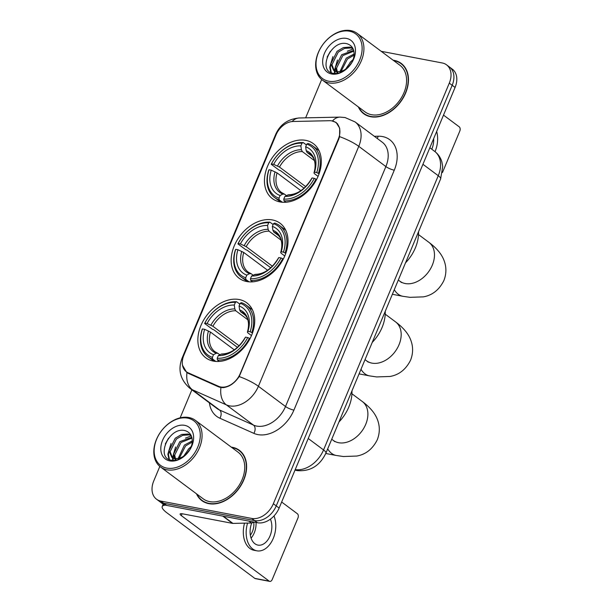 <?xml version="1.0" encoding="UTF-8"?>
<svg xmlns="http://www.w3.org/2000/svg" width="612" height="612" viewBox="0 0 612 612"><rect width="100%" height="100%" fill="white"/><g stroke="black" fill="none" stroke-linecap="round" stroke-linejoin="round"><path stroke-width="0.92" d="M272.47 219.953A34.287 24.579 -53.3 0 0 236.737 240.83A34.287 24.579 -53.3 0 0 239.085 278.223A34.287 24.579 -53.3 0 0 246.705 281.528A34.287 24.579 -53.3 0 0 282.438 260.651A34.287 24.579 -53.3 0 0 280.089 223.25A34.287 24.579 -53.3 0 0 272.47 219.953M239.177 299.536A34.287 24.579 -53.3 0 0 203.444 320.42A34.287 24.579 -53.3 0 0 205.793 357.813A34.287 24.579 -53.3 0 0 213.412 361.118A34.287 24.579 -53.3 0 0 249.145 340.234A34.287 24.579 -53.3 0 0 246.797 302.841A34.287 24.579 -53.3 0 0 239.177 299.536M305.763 140.362A34.287 24.579 -53.3 0 0 270.037 161.239A34.287 24.579 -53.3 0 0 272.378 198.632A34.287 24.579 -53.3 0 0 280.005 201.937A34.287 24.579 -53.3 0 0 315.731 181.06A34.287 24.579 -53.3 0 0 313.382 143.659A34.287 24.579 -53.3 0 0 305.763 140.362M331.979 120.901A17.465 12.523 -53.3 0 0 329.638 120.709L293.156 121.482A17.465 12.523 -53.3 0 0 276.02 134.892L183.845 355.258A17.465 12.523 -53.3 0 0 186.316 371.729A17.465 12.523 -53.3 0 0 188.052 372.746L218.538 386.31A17.465 12.523 -53.3 0 0 240.156 373.756L338.337 139.046A17.465 12.523 -53.3 0 0 335.866 122.584A17.465 12.523 -53.3 0 0 331.979 120.901M358.318 106.886A31.38 22.499 -53.3 0 0 363.696 113.717A31.38 22.499 -53.3 0 0 370.665 116.739A31.38 22.499 -53.3 0 0 403.362 97.629A31.38 22.499 -53.3 0 0 401.212 63.411A31.38 22.499 -53.3 0 0 394.243 60.389A31.38 22.499 -53.3 0 0 393.133 60.213M364.194 113.687A31.38 22.499 -53.3 0 0 365.203 114.712M196.475 493.8A31.38 22.499 -53.3 0 0 201.845 500.631A31.38 22.499 -53.3 0 0 208.814 503.653A31.38 22.499 -53.3 0 0 241.511 484.543A31.38 22.499 -53.3 0 0 239.361 450.325A31.38 22.499 -53.3 0 0 232.392 447.303A31.38 22.499 -53.3 0 0 231.282 447.127M202.35 500.601A31.38 22.499 -53.3 0 0 203.352 501.626M331.62 120.832L336.133 122.415L339.691 128.191L339.576 136.629L338.811 139.023L239.208 376.556C234.557 383.326 229.095 387.029 222.837 387.671L218.935 386.991L188.458 373.427L186.637 372.348L182.506 365.28M159.824 466.428L153.765 480.91A19.408 13.915 -53.3 0 0 156.511 499.208L162.295 503.523A19.408 13.915 -53.3 0 0 166.609 505.39L257.491 522.747L254.6 520.59A19.408 13.915 -53.3 0 0 276.242 505.902L452.184 85.29A19.408 13.915 -53.3 0 0 449.438 66.991A19.408 13.915 -53.3 0 1 452.184 85.29L276.242 505.902A19.408 13.915 -53.3 0 1 254.6 520.59L163.718 503.232L254.6 520.59L251.708 518.433A19.408 13.915 -53.3 0 0 273.342 503.745L449.292 83.133A19.408 13.915 -53.3 0 0 446.546 64.834A19.408 13.915 -53.3 0 0 442.231 62.967L381.2 51.309M159.403 501.366A19.408 13.915 -53.3 0 0 163.718 503.232A19.408 13.915 -53.3 0 1 159.403 501.366M321.675 79.514L305.64 117.848M191.885 389.79L180.142 417.851M156.511 499.208A19.408 13.915 -53.3 0 0 160.826 501.075L251.708 518.433M240.745 451.488A31.38 22.499 -53.3 0 0 239.483 450.814M402.597 64.574A31.38 22.499 -53.3 0 0 401.327 63.9M257.491 522.747A19.408 13.915 -53.3 0 0 279.133 508.059L455.076 87.447A19.408 13.915 -53.3 0 0 452.329 69.148L446.546 64.834M442.461 172.53L459.803 131.075A3.236 2.127 100.8 0 0 459.214 126.822L443.501 115.11M431.781 149.221A16.172 10.649 100.8 0 0 431.858 149.037A16.172 10.649 100.8 0 0 433.678 138.587M435.033 151.654A21.994 14.481 100.8 0 0 435.117 151.462A21.994 14.481 100.8 0 0 436.662 131.458M328.613 81.182A27.823 19.944 -53.3 0 0 359.634 60.129A27.823 19.944 -53.3 0 0 349.513 31.22A27.823 19.944 -53.3 0 0 318.5 52.28A27.823 19.944 -53.3 0 0 328.613 81.182M328.851 82.888A29.116 20.869 -53.3 0 0 359.19 65.155A29.116 20.869 -53.3 0 0 357.194 33.408A29.116 20.869 -53.3 0 0 350.722 30.6A29.116 20.869 -53.3 0 0 320.39 48.333A29.116 20.869 -53.3 0 0 322.386 80.08A29.116 20.869 -53.3 0 0 328.851 82.888M322.386 80.08L365.05 111.904A29.116 20.869 -53.3 0 0 371.515 114.704A29.116 20.869 -53.3 0 0 401.854 96.979A29.116 20.869 -53.3 0 0 399.858 65.224L357.194 33.408M358.839 107.268A31.051 22.262 -53.3 0 0 363.888 113.457A31.051 22.262 -53.3 0 0 370.788 116.448A31.051 22.262 -53.3 0 0 403.147 97.538A31.051 22.262 -53.3 0 0 401.021 63.671A31.051 22.262 -53.3 0 0 394.12 60.68A31.051 22.262 -53.3 0 0 393.646 60.596M345.558 69.24L350.86 61.583L353.009 59.892M348.098 67.213L351.586 62.822M340.173 72.66L340.035 71.566M340.035 71.512L346.262 58.155L354.149 53.978M341.175 72.262L341.159 71.405M341.159 71.26L347.417 59.012L354.103 55.141M337.656 73.333L336.761 72.254M336.37 71.589L335.414 67.289L341.672 54.728L353.667 50.368M338.015 73.264L337.518 72.446M337.38 72.17L336.562 68.146L342.819 55.585L353.866 51.14M339.553 71.581A14.619 10.48 -53.3 0 0 353.812 57.115C354.868 50.176 352.688 45.747 347.264 43.819C330.885 38.885 317.215 71.137 333.035 73.264C337.388 74.129 341.848 72.69 346.43 68.965C350.309 65.583 352.986 61.521 354.44 56.763C351.02 65.782 346.063 70.724 339.553 71.581L336.677 71.642L333.662 70.418L330.824 63.862L337.082 51.309L343.431 47.537L349.957 47.101L352.81 48.256M337.824 72.499L333.662 70.418M334.267 70.808L331.972 64.719L338.229 52.158L344.579 48.394L351.104 47.958L352.986 48.585M346.507 38.426A19.798 14.191 -53.3 0 0 324.429 53.412A19.798 14.191 -53.3 0 0 331.627 73.983A19.798 14.191 -53.3 0 0 353.705 58.997A19.798 14.191 -53.3 0 0 346.507 38.426M327.137 57.077L330.396 51.309M331.306 72.683L330.296 67.672L330.84 63.25M335.116 73.524L334.894 71.329M334.894 71.13L335.43 66.677M347.31 51.217L353.155 48.945M330.817 72.438L329.723 67.244L332.874 56.602M334.626 73.501L334.32 70.908M334.32 70.839L337.472 60.022M349.949 62.455L353.155 59.494M282.377 202.251L279.217 199.902L278.988 198.196A30.799 22.078 -53.3 0 1 269.028 169.731L271.238 170.151A27.823 19.944 -53.3 0 0 280.112 195.503L282.859 194.073L284.496 194.165L286.439 195.611M300.897 190.669L277.052 172.882L271.238 170.151M304.065 188.213L280.541 170.672L278.95 170.044L271.215 164.276L271.453 163.924A30.799 22.078 -53.3 0 1 301.991 143.193L300.867 145.878A27.823 19.944 -53.3 0 0 273.671 164.345L279.477 167.076L305.725 186.645M314.407 160.589L302.32 151.569L301.395 149.756L300.867 145.878M405.519 262.831A35.58 25.513 -53.3 0 0 418.539 231.703M284.006 200.812A32.092 23.004 -53.3 0 0 315.991 179.102L314.308 178.375A30.799 22.078 -53.3 0 1 283.769 199.107L284.006 200.812L285.926 202.251M316.565 179.53L315.991 179.102M269.028 169.731L268.783 170.09A32.092 23.004 -53.3 0 0 274.421 197.408A32.092 23.004 -53.3 0 0 279.217 199.902M301.991 143.193L303.208 142.565A32.092 23.004 -53.3 0 0 271.215 164.276M303.208 142.565L306.421 144.96M283.769 199.107L284.894 196.414A27.823 19.944 -53.3 0 0 312.097 177.954L314.308 178.375M280.112 195.503L278.988 198.196M273.671 164.345L271.453 163.924M312.097 177.954L311.539 178.773C305.044 189.23 297.348 194.57 288.451 194.784L284.894 196.414M277.052 172.882A23.937 17.159 -53.3 0 0 281.489 192.512L284.496 194.165M318.424 173.288A32.092 23.004 -53.3 0 0 312.793 145.962A32.092 23.004 -53.3 0 0 307.989 143.476L306.78 144.103A30.799 22.078 -53.3 0 1 316.741 172.569L319.089 173.785M316.741 172.569L314.522 172.148A27.823 19.944 -53.3 0 0 305.656 146.796L306.78 144.103M318.064 176.386L314.553 173.77L313.979 172.951L314.522 172.148M305.656 146.796L306.184 150.674L307.102 152.487L312.372 156.42M307.102 152.487A23.937 17.159 -53.3 0 1 310.108 154.14C312.984 157.032 314.43 159.242 314.453 160.765C315.455 164.261 315.295 168.338 313.956 172.997L313.979 172.951A24.885 17.84 -53.3 0 0 306.184 150.674M249.084 281.841L245.925 279.493L245.695 277.787A30.799 22.078 -53.3 0 1 235.735 249.321L237.946 249.742A27.823 19.944 -53.3 0 0 246.82 275.094L249.566 273.663L251.203 273.755L253.146 275.201M267.597 270.259L243.752 252.473L237.946 249.742M270.772 267.804L247.248 250.262L245.657 249.635L237.923 243.867L238.16 243.515A30.799 22.078 -53.3 0 1 268.699 222.783L267.574 225.468A27.823 19.944 -53.3 0 0 240.378 243.936L246.185 246.667L272.432 266.235M281.115 240.179L269.028 231.16L268.102 229.347L267.574 225.468M372.226 342.422A35.58 25.513 -53.3 0 0 385.246 311.294M250.713 280.403A32.092 23.004 -53.3 0 0 282.698 258.692L281.015 257.966A30.799 22.078 -53.3 0 1 250.476 278.697L250.713 280.403L252.634 281.841M283.272 259.121L282.698 258.692M235.735 249.321L235.49 249.673A32.092 23.004 -53.3 0 0 241.128 276.999A32.092 23.004 -53.3 0 0 245.925 279.493M268.699 222.783L269.915 222.156A32.092 23.004 -53.3 0 0 237.923 243.867M269.915 222.156L273.128 224.55M250.476 278.697L251.601 276.004A27.823 19.944 -53.3 0 0 278.804 257.545L281.015 257.966M246.82 275.094L245.695 277.787M240.378 243.936L238.16 243.515M278.804 257.545L278.246 258.363C271.751 268.821 264.055 274.161 255.158 274.375L251.601 276.004M243.752 252.473A23.937 17.159 -53.3 0 0 248.197 272.103L251.203 273.755M285.131 252.878A32.092 23.004 -53.3 0 0 279.5 225.553A32.092 23.004 -53.3 0 0 274.696 223.066L273.48 223.694A30.799 22.078 -53.3 0 1 283.448 252.159L285.789 253.376M283.448 252.159L281.229 251.739A27.823 19.944 -53.3 0 0 272.355 226.386L273.48 223.694M284.771 255.977L281.26 253.36L280.686 252.542L281.229 251.739M272.355 226.386L272.891 230.265L273.809 232.078L279.08 236.01M273.809 232.078A23.937 17.159 -53.3 0 1 276.815 233.73C279.692 236.622 281.137 238.833 281.16 240.355C282.163 243.851 282.002 247.929 280.663 252.588L280.686 252.542A24.885 17.84 -53.3 0 0 272.891 230.265M215.791 361.432L212.632 359.083L212.402 357.377A30.799 22.078 -53.3 0 1 202.434 328.912L204.653 329.332A27.823 19.944 -53.3 0 0 213.527 354.685L216.273 353.254L217.91 353.346L219.853 354.792M234.304 349.85L210.459 332.064L204.653 329.332M237.471 347.394L213.955 329.853L212.364 329.225L204.63 323.457L204.867 323.105A30.799 22.078 -53.3 0 1 235.406 302.374L234.281 305.059A27.823 19.944 -53.3 0 0 207.078 323.526L212.892 326.257L239.131 345.826M247.814 319.77L235.727 310.751L234.809 308.938L234.281 305.059M338.933 422.012A35.58 25.513 -53.3 0 0 351.954 390.884M217.421 359.994A32.092 23.004 -53.3 0 0 249.405 338.283L247.722 337.556A30.799 22.078 -53.3 0 1 217.183 358.288L217.421 359.994L219.341 361.432M249.979 338.711L249.405 338.283M202.434 328.912L202.197 329.264A32.092 23.004 -53.3 0 0 207.835 356.589A32.092 23.004 -53.3 0 0 212.632 359.083M235.406 302.374L236.622 301.747A32.092 23.004 -53.3 0 0 204.63 323.457M236.622 301.747L239.835 304.141M217.183 358.288L218.308 355.595A27.823 19.944 -53.3 0 0 245.511 337.135L247.722 337.556M213.527 354.685L212.402 357.377M207.078 323.526L204.867 323.105M245.511 337.135L244.953 337.954A24.885 17.84 -53.3 0 1 221.054 354.164L218.308 355.595M244.953 337.954C238.458 348.412 230.762 353.751 221.865 353.966L221.054 354.164M210.459 332.064A23.937 17.159 -53.3 0 0 214.904 351.693L217.91 353.346M251.838 332.469A32.092 23.004 -53.3 0 0 246.2 305.143A32.092 23.004 -53.3 0 0 241.403 302.657L240.187 303.284A30.799 22.078 -53.3 0 1 250.155 331.75L252.496 332.966M250.155 331.75L247.937 331.329A27.823 19.944 -53.3 0 0 239.062 305.977L240.187 303.284M251.478 335.567L247.959 332.951L247.393 332.132L247.937 331.329M239.062 305.977L239.598 309.856L240.516 311.669L245.787 315.601M240.516 311.669A23.937 17.159 -53.3 0 1 243.522 313.321C246.391 316.213 247.845 318.424 247.868 319.946C248.87 323.442 248.709 327.519 247.37 332.178L247.393 332.132A24.885 17.84 -53.3 0 0 239.598 309.856M165.561 505.137A25.88 5.936 -157.3 0 0 162.226 506.522A25.88 5.936 -157.3 0 0 166.969 512.856L254.822 578.386L269.173 581.125L181.313 515.602A6.472 1.484 22.7 0 1 180.127 514.019A6.472 1.484 22.7 0 1 182.483 513.812L232.499 523.367L222.783 516.115M269.173 581.125A3.236 2.127 100.8 0 0 269.777 581.4L255.433 578.661A3.236 2.127 -79.2 0 1 254.822 578.386M269.777 581.4A3.236 2.127 100.8 0 0 272.195 579.572L297.952 517.989A3.236 2.127 100.8 0 0 297.363 513.736L281.658 502.024M253.559 521.998A3.236 2.318 126.7 0 1 251.402 523.008L232.927 523.398A3.236 2.318 126.7 0 1 232.499 523.367M251.731 522.977A16.172 10.649 100.8 0 0 257.943 545.101A16.172 10.649 100.8 0 0 270.014 535.951A16.172 10.649 100.8 0 0 270.405 519.137M251.088 538.132A16.172 10.649 100.8 0 0 254.225 532.937A16.172 10.649 100.8 0 0 256.046 522.472M250.362 535.194A12.936 8.522 100.8 0 0 252.419 531.591A12.936 8.522 100.8 0 0 253.773 522.036M244.54 523.153A21.994 14.481 100.8 0 0 253.98 550.272L256.849 550.815A21.994 14.481 100.8 0 0 273.266 538.376A21.994 14.481 100.8 0 0 273.992 515.954M247.585 523.084A21.994 14.481 100.8 0 0 256.849 550.815M166.77 468.096A27.823 19.944 -53.3 0 0 197.783 447.043A27.823 19.944 -53.3 0 0 187.67 418.134A27.823 19.944 -53.3 0 0 156.649 439.194A27.823 19.944 -53.3 0 0 166.77 468.096M167.007 469.802A29.116 20.869 -53.3 0 0 197.339 452.069A29.116 20.869 -53.3 0 0 195.343 420.322A29.116 20.869 -53.3 0 0 188.879 417.514A29.116 20.869 -53.3 0 0 158.539 435.247A29.116 20.869 -53.3 0 0 160.535 466.994A29.116 20.869 -53.3 0 0 167.007 469.802M160.535 466.994L203.199 498.818A29.116 20.869 -53.3 0 0 209.664 501.618A29.116 20.869 -53.3 0 0 240.003 483.893A29.116 20.869 -53.3 0 0 238.007 452.138L195.343 420.322M196.988 494.182A31.051 22.262 -53.3 0 0 202.037 500.371A31.051 22.262 -53.3 0 0 208.937 503.362A31.051 22.262 -53.3 0 0 241.296 484.452A31.051 22.262 -53.3 0 0 239.17 450.585A31.051 22.262 -53.3 0 0 232.269 447.594A31.051 22.262 -53.3 0 0 231.803 447.51M183.707 456.154L189.009 448.497L191.158 446.806M186.247 454.127L189.735 449.743M178.321 459.574L178.191 458.48M178.184 458.426L184.419 445.069L192.298 440.892M179.324 459.176L179.308 458.319M179.308 458.174L185.566 445.926L192.252 442.055M175.812 460.247L174.91 459.168M174.519 458.51L173.563 454.203L179.821 441.642L191.816 437.282M176.164 460.178L175.667 459.36M175.529 459.084L174.711 455.06L180.968 442.499L192.015 438.054M177.71 458.495A14.619 10.48 -53.3 0 0 191.961 444.029C193.017 437.09 190.837 432.661 185.421 430.733C169.034 425.799 155.364 458.051 171.184 460.178C175.537 461.043 180.005 459.604 184.579 455.879C188.465 452.498 191.135 448.435 192.596 443.677C189.169 452.696 184.212 457.638 177.71 458.495L174.825 458.556L171.811 457.332L168.973 450.776L175.231 438.223L181.58 434.459L188.106 434.015L190.959 435.17M175.973 459.413L171.811 457.332M172.416 457.722L170.121 451.633L176.378 439.079L182.728 435.308L189.253 434.872L191.135 435.499M184.656 425.34A19.798 14.191 -53.3 0 0 162.578 440.326A19.798 14.191 -53.3 0 0 169.784 460.897A19.798 14.191 -53.3 0 0 191.854 445.911A19.798 14.191 -53.3 0 0 184.656 425.34M165.286 443.991L168.545 438.223M169.455 459.597L168.445 454.586L168.989 450.164M173.273 460.438L173.043 458.243M173.043 458.044L173.586 453.591M185.459 438.131L191.304 435.859M168.966 459.36L167.872 454.158L171.023 443.516M172.775 460.415L172.469 457.822M172.469 457.753L175.621 446.936M188.106 449.369L191.304 446.408M188.052 372.746L189.72 373.986M218.538 386.31L219.945 387.358M374.345 136.3L378.178 136.216A32.352 23.187 126.7 0 1 394.281 170.182L293.913 410.117A6.472 1.484 22.7 0 1 285.513 406.506L385.881 166.571A25.88 18.551 -53.3 0 0 382.225 142.175L355.105 121.949A25.88 18.551 126.7 0 1 358.77 146.345A22.644 5.194 -157.3 0 0 339.576 136.629M293.913 410.117A32.352 23.187 126.7 0 1 257.851 434.597A32.352 23.187 126.7 0 1 253.881 433.365L219.915 418.248A32.352 23.187 126.7 0 1 209.403 402.864M256.665 426.09A25.88 18.551 -53.3 0 0 285.513 406.506L258.402 386.279A25.88 18.551 126.7 0 1 229.546 405.863A25.88 18.551 126.7 0 1 226.371 404.876L192.405 389.767A25.88 18.551 126.7 0 1 189.827 388.26L216.946 408.479A25.88 18.551 -53.3 0 0 219.524 409.986L253.49 425.103A25.88 18.551 -53.3 0 0 256.665 426.09M355.105 121.949L345.099 117.55L339.935 117.114A22.644 13.778 88.8 0 0 332.507 120.924M239.208 376.556A22.644 5.194 22.7 0 1 258.402 386.279L358.77 146.345L385.881 166.571A6.472 1.484 22.7 0 0 394.281 170.182M183.065 357.446A22.644 5.194 -157.3 0 0 182.016 358.318C177.71 369.847 180.318 379.83 189.827 388.26M182.016 358.318L275.698 134.365A22.644 5.194 22.7 0 1 276.647 133.531M186.981 372.593A22.644 15.583 114 0 0 192.405 389.767L219.524 409.986A6.472 4.452 -66 0 1 219.915 418.248M275.698 134.365C280.151 124.412 288.007 118.95 299.283 117.978A22.644 13.778 88.8 0 0 292.077 121.559M220.963 387.58A22.644 15.583 114 0 0 226.371 404.876L253.49 425.103A6.472 4.452 -66 0 1 253.881 433.365M273.342 503.745L279.133 508.059M449.292 83.133L455.076 87.447M160.826 501.075L166.609 505.39M378.178 136.216A6.472 3.94 -91.2 0 1 377.199 138.427M295.214 469.603A25.88 18.551 -53.3 0 0 323.557 449.935L438.261 175.72A25.88 18.551 -53.3 0 0 434.604 151.325C438.116 154.002 440.525 157.475 441.833 161.759L442.721 166.495L440.632 178.888L325.928 453.102A12.936 2.968 22.7 0 0 323.557 449.935L308.226 438.498M422.93 164.291L438.261 175.72A12.936 2.968 22.7 0 1 440.632 178.888M418.516 234.587L428.867 242.306A24.258 17.396 126.7 0 1 432.302 265.18A24.258 17.396 126.7 0 1 405.251 283.54A24.258 17.396 126.7 0 1 399.858 281.206L401.441 282.499M428.867 242.306C436.846 248.243 441.971 254.485 444.243 261.033C446.569 267.475 446.439 274.008 443.861 280.617C439.194 289.858 432.363 295.275 423.366 296.866L409.948 297.34L402.811 296.285A24.258 15.973 -79.2 0 1 394.281 289.69M302.32 151.569A23.937 17.159 -53.3 0 0 279.477 167.076M287.648 194.983A24.885 17.84 -53.3 0 0 311.546 178.758M275.063 171.796A24.885 17.84 -53.3 0 0 282.859 194.073M301.395 149.756A24.885 17.84 -53.3 0 0 277.496 165.982M385.223 314.178L395.574 321.897A24.258 17.396 126.7 0 1 399.009 344.77A24.258 17.396 126.7 0 1 371.958 363.13A24.258 17.396 126.7 0 1 366.565 360.797L368.149 362.09M395.574 321.897C403.553 327.833 408.678 334.075 410.95 340.624C413.276 347.065 413.146 353.598 410.56 360.208C405.901 369.449 399.07 374.865 390.073 376.457L376.655 376.931L369.51 375.875A24.258 15.973 -79.2 0 1 360.988 369.281M269.028 231.16A23.937 17.159 -53.3 0 0 246.185 246.667M254.355 274.574A24.885 17.84 -53.3 0 0 278.253 258.348M241.771 251.387A24.885 17.84 -53.3 0 0 249.566 273.663M268.102 229.347A24.885 17.84 -53.3 0 0 244.203 245.573M351.931 393.768L362.281 401.487A24.258 17.396 126.7 0 1 365.716 424.361A24.258 17.396 126.7 0 1 338.666 442.721A24.258 17.396 126.7 0 1 333.272 440.388L334.856 441.68M362.281 401.487C370.26 407.424 375.385 413.666 377.658 420.214C379.983 426.656 379.853 433.189 377.267 439.798C372.609 449.04 365.777 454.456 356.781 456.047L343.363 456.521L336.218 455.466A24.258 15.973 -79.2 0 1 327.695 448.871M235.727 310.751A23.937 17.159 -53.3 0 0 212.892 326.257M208.478 330.977A24.885 17.84 -53.3 0 0 216.273 353.254M234.809 308.938A24.885 17.84 -53.3 0 0 210.91 325.163M181.313 515.602L182.093 513.751M223.303 516.214L232.927 523.398M251.402 523.008L248.832 521.095M186.316 371.729L188.787 373.572M335.866 122.584L337.709 123.961M339.935 117.114L299.283 117.978M325.928 453.102C319.831 465.831 310.238 471.668 297.134 470.605L295.015 470.085M434.604 151.325L429.838 147.775M403.599 65.599L401.021 63.671M366.466 115.385L363.888 113.457M402.811 296.285L392.361 294.296M280.64 202.052L274.421 197.408M319.013 150.606L312.793 145.962M398.313 280.051L399.858 281.206M369.51 375.875L359.06 373.886M247.347 281.642L241.128 276.999M285.72 230.196L279.5 225.553M365.02 359.642L366.565 360.797M336.218 455.466L325.768 453.477M214.055 361.233L207.835 356.589M252.427 309.787L246.2 305.143M331.727 439.232L333.272 440.388M162.226 506.522L163.22 504.135M241.755 452.513L239.17 450.585M204.622 502.299L202.037 500.371"/></g></svg>
